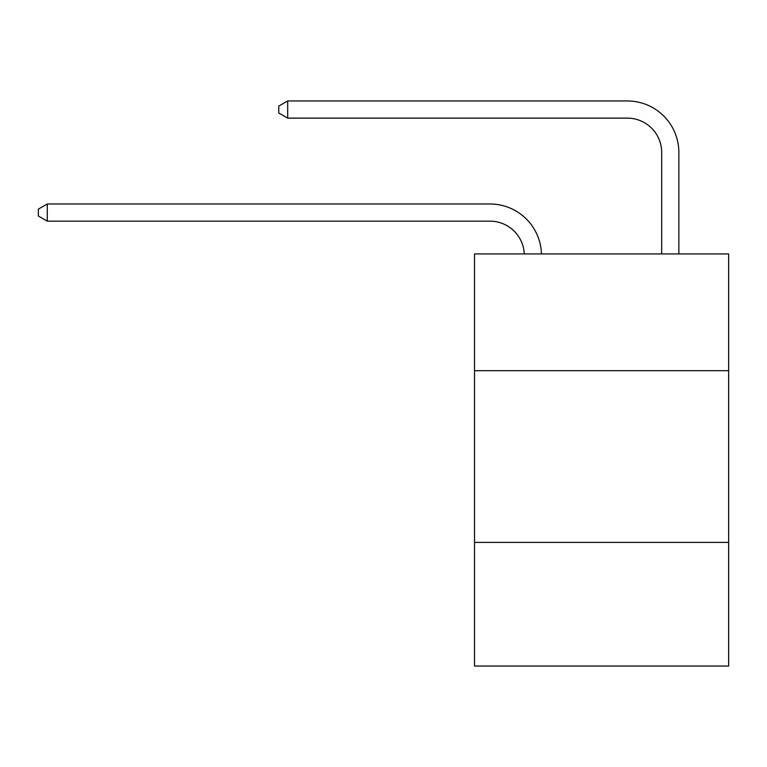 <?xml version="1.0" encoding="UTF-8"?>
<svg xmlns="http://www.w3.org/2000/svg" width="767" height="767" viewBox="0 0 767 767"><rect width="100%" height="100%" fill="white"/><g stroke="black" fill="none" stroke-linecap="round" stroke-linejoin="round"><path stroke-width="1.15" d="M474.514 370.691L728.65 370.691L728.65 253.925L474.514 253.925L474.514 666.044L728.65 666.044L728.65 542.403L474.514 542.403M728.65 542.403L728.65 370.691M524.273 253.925A34.342 34.342 0 0 0 489.96 221.155A34.342 34.342 0 0 1 524.273 253.925A34.342 34.342 0 0 0 489.96 221.155A34.342 34.342 0 0 1 524.273 253.925A34.342 34.342 0 0 0 489.96 221.155A34.342 34.342 0 0 1 524.273 253.925A34.342 34.342 0 0 0 489.96 221.155A34.342 34.342 0 0 1 524.273 253.925A34.342 34.342 0 0 0 489.96 221.155L47.276 221.155L38.35 216.006L38.35 209.142L47.276 203.984L489.96 203.984A51.514 51.514 0 0 1 541.454 253.925M661.681 253.925L661.681 152.47A34.342 34.342 0 0 0 627.339 118.128L287.683 118.128L278.757 112.979L278.757 106.105L287.683 100.956L627.339 100.956A51.514 51.514 0 0 1 678.853 152.47L678.853 253.925M47.276 203.984L489.96 203.984L47.276 203.984L489.96 203.984L47.276 203.984L489.96 203.984L47.276 203.984L489.96 203.984L47.276 203.984L47.276 221.155M661.681 152.47A34.342 34.342 0 0 0 627.339 118.128A34.342 34.342 0 0 1 661.681 152.47A34.342 34.342 0 0 0 627.339 118.128A34.342 34.342 0 0 1 661.681 152.47A34.342 34.342 0 0 0 627.339 118.128A34.342 34.342 0 0 1 661.681 152.47A34.342 34.342 0 0 0 627.339 118.128A34.342 34.342 0 0 1 661.681 152.47M287.683 100.956L627.339 100.956L287.683 100.956L627.339 100.956L287.683 100.956L627.339 100.956L287.683 100.956L627.339 100.956L287.683 100.956L287.683 118.128"/></g></svg>
